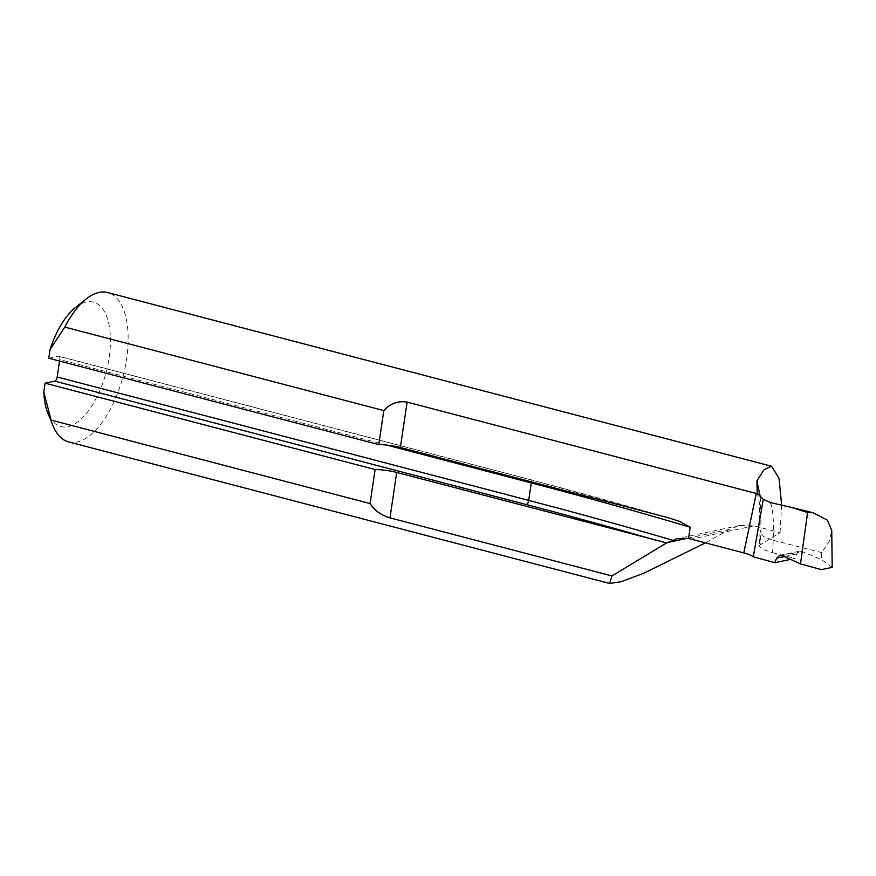 <?xml version="1.0" encoding="UTF-8"?>
<svg xmlns="http://www.w3.org/2000/svg" width="876" height="876" viewBox="0 0 876 876"><rect width="100%" height="100%" fill="white"/><g stroke="black" fill="none" stroke-linecap="round" stroke-linejoin="round"><path stroke-width="0.66" stroke-dasharray="4.38 3.29" d="M832.2 567.374L821.37 559.501L821.644 552.548L829.167 541.675L831.74 530.407M790.459 559.392L795.178 558.384L796.525 553.96L799.383 551.212L801.814 551.464L821.37 559.501M760.116 544.916L759.207 546.12L762.832 549.394L772.533 552.679L773.289 540.35L763.522 536.616L760.083 531.907L761.047 529.761L760.116 544.916L780.067 532.652L754.028 525.841L739.508 525.469L729.555 529.345L705.432 542.879M772.533 552.679L795.178 558.384M770.256 502.495C772.96 508.573 773.968 521.187 773.267 540.35L821.644 552.548M781.633 505.134L780.067 532.652M68.547 441.887A77.198 36.124 104.7 0 0 123.034 376.351A77.198 36.124 104.7 0 0 107.628 292.529M75.478 307.509A64.331 30.102 -75.3 0 1 109.785 329.562A64.331 30.102 -75.3 0 1 88.564 410.658A64.331 30.102 -75.3 0 1 47.852 413.089M59.546 361.065L59.776 359.543A3.854 1.807 104.7 0 0 58.823 356.214A3.854 1.807 104.7 0 0 58.407 356.214L529.903 479.588A1604.361 323.77 -171.6 0 1 660.449 515.57M48.782 358.251L58.407 356.214M754.028 525.841L691.186 539.145M386.579 445.052L59.776 359.543M529.903 479.588A3.854 1.807 -75.3 0 1 530.319 479.588A3.854 1.807 -75.3 0 1 531.349 481.789M729.555 529.345L687.167 538.324M760.313 497.042L761.047 529.761M782.082 555.636L801.814 551.464M784.173 556.578L796.525 553.96M667.107 517.387L530.319 479.588L58.823 356.214M739.508 525.469L677.531 538.598M779.717 555.373L799.383 551.212M760.083 531.907L759.207 546.12M757.236 492.706L759.339 502.408L760.072 531.951"/><path stroke-width="1.31" d="M807.595 512.515L813.246 512.767L791.422 507.423L807.595 512.515L800.489 563.881L782.082 555.636L779.717 555.373L776.618 558.176L774.844 562.699L790.459 559.392M791.422 507.423L770.256 502.495L763.27 499.342L753.283 556.84L774.844 562.699M800.489 563.881L821.36 569.619L832.2 567.374L831.74 530.407L827.393 520.191L813.246 512.767M753.283 556.84C751.816 555.515 748.652 554.201 743.801 552.909L756.273 493.473L758.014 494.042L757.236 492.706L756.897 480.891L764.047 469.667L771.548 466.251L779.038 478.241L781.633 505.134M667.107 517.387L679.71 521.428L690.2 527.232L688.525 538.565A41.172 35.423 78 0 1 691.186 539.145L743.801 552.909M407.088 402.106L400.376 447.516A20.586 4.15 8.4 0 0 378.782 444.603L383.808 410.57C390.28 403.453 398.032 400.628 407.088 402.106L756.273 493.473M705.432 542.879L643.915 573.167L621.139 581.719L609.619 583.471L611.952 575.948L389.995 517.869C381.126 515.263 374.49 510.5 370.077 503.558L51.071 420.086A77.198 36.124 104.7 0 0 53.009 425.725A77.198 36.124 104.7 0 0 68.547 441.887L609.619 583.471M771.548 466.251L107.628 292.529A77.198 36.124 104.7 0 0 86.166 299.012A77.198 36.124 104.7 0 0 64.802 327.098L50.085 349.447L48.782 358.251L378.782 444.603M383.808 410.57L64.802 327.098M400.376 447.516L668.377 517.749M370.077 503.558L375.103 469.536A20.586 4.15 -171.6 0 1 396.697 472.449L666.625 542.901L677.531 538.598L688.525 538.565M611.952 575.948L666.625 542.901M375.103 469.536L45.103 383.184L43.8 391.988L51.071 420.086M50.085 349.447A64.331 30.102 -75.3 0 1 75.478 307.509L86.166 299.012M53.009 425.725L47.852 413.089A64.331 30.102 -75.3 0 1 43.8 391.988M45.103 383.184L54.717 381.148A3.854 1.807 104.7 0 0 57.192 376.998L59.546 361.065M763.27 499.342L758.014 494.042M396.697 472.449L389.995 517.869M57.192 376.998L528.688 500.371A1608.216 324.558 -171.6 0 1 672.461 540.207M656.77 540.503A1604.361 323.77 8.4 0 0 526.213 504.521A3.854 1.807 -75.3 0 0 528.688 500.371L531.272 482.917L386.579 445.052M690.2 527.232A1608.216 324.558 8.4 0 0 531.272 482.917A3.854 1.807 -75.3 0 0 531.349 481.789M526.213 504.521L54.717 381.148M687.167 538.324L667.654 542.463M756.897 480.891L760.313 497.042M776.618 558.176L784.173 556.578"/></g></svg>
